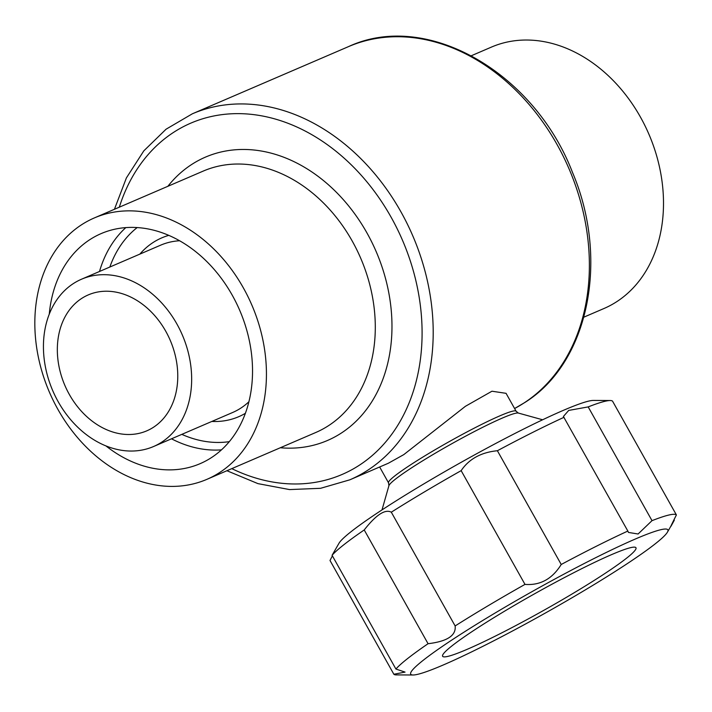 <?xml version="1.0" encoding="UTF-8"?>
<svg xmlns="http://www.w3.org/2000/svg" width="712" height="712" viewBox="0 0 712 712"><rect width="100%" height="100%" fill="white"/><g stroke="black" fill="none" stroke-linecap="round" stroke-linejoin="round"><path stroke-width="1.07" d="M516.12 411.251A73.149 6.248 150.7 0 0 449.272 441.6A73.149 6.248 150.7 0 0 388.538 482.843L388.921 485.682A74.475 6.364 150.7 0 1 450.785 444.297A74.475 6.364 150.7 0 1 518.345 413.058L516.12 411.251L506.063 393.327L491.956 391.217L465.381 406.321L403.793 454.612L388.36 463.236L349.815 479.826A199.226 154.264 -113.3 0 0 368.22 469.92A199.226 154.264 -113.3 0 0 407.13 223.604A199.226 154.264 -113.3 0 0 192.347 113.804L166.083 129.192L143.824 150.846L126.407 177.893L114.436 209.284M105.954 445.926A125.232 96.966 -113.3 0 0 200.125 463.663A125.232 96.966 -113.3 0 0 211.695 457.442A125.232 96.966 -113.3 0 0 236.153 302.618A125.232 96.966 -113.3 0 0 101.149 233.598A125.232 96.966 -113.3 0 0 49.27 314.17M153.632 427.164A73.995 57.298 -113.3 0 0 168.085 335.672A73.995 57.298 -113.3 0 0 88.306 294.893A73.995 57.298 -113.3 0 0 64.917 385.512A73.995 57.298 -113.3 0 0 146.788 430.84A73.995 57.298 -113.3 0 0 153.632 427.164M603.731 574.281A110.858 9.47 150.7 0 0 635.967 547.751A110.858 9.47 150.7 0 0 534.659 593.755A110.858 9.47 150.7 0 0 442.615 656.259A110.858 9.47 150.7 0 0 501.853 632.817A110.858 9.47 150.7 0 0 603.731 574.281M624.994 565.132A147.437 12.594 150.7 0 0 667.358 532.282A147.437 12.594 150.7 0 0 605.022 553.073A147.437 12.594 150.7 0 0 466.591 630.512A147.437 12.594 150.7 0 0 413.049 674.994A147.437 12.594 150.7 0 0 498.471 638.37A147.437 12.594 150.7 0 0 624.994 565.132M667.358 532.282L674.335 520.143C668.906 530.217 669.591 528.482 676.4 514.936A162.229 13.857 150.7 0 0 652.014 520.659L638.094 534L628.465 532.434L627.851 531.054A162.229 13.857 150.7 0 0 561.225 564.482C552.254 578.954 540.168 585.593 524.984 584.392A162.229 13.857 150.7 0 0 455.137 625.946C456.258 635.505 447.234 641.423 428.063 643.71A162.229 13.857 150.7 0 0 395.917 669.04L405.048 672.101L393.852 674.246A162.229 13.857 150.7 0 0 396.228 674.896L413.049 674.994M627.851 531.054L563.397 416.493L568.692 410.423L588.183 406.908L652.014 520.659M428.063 643.71L364.224 529.951C376.096 514.803 385.121 508.884 391.306 512.195A162.229 13.857 150.7 0 1 461.154 470.641C469.012 458.973 481.089 452.334 497.385 450.732A162.229 13.857 150.7 0 1 564.011 417.303M676.4 514.936L612.56 401.176A162.229 13.857 150.7 0 0 610.193 400.527A162.229 13.857 150.7 0 0 588.183 406.908M610.193 400.527L593.363 400.429A147.437 12.594 150.7 0 0 460.967 462.435A147.437 12.594 150.7 0 0 339.063 543.14L332.077 555.289A162.229 13.857 150.7 0 1 364.224 529.951M393.852 674.246L330.012 560.495L332.388 555.832M455.137 625.946L391.306 512.195M395.917 669.04L332.077 555.289M561.225 564.482L497.385 450.732M674.335 520.143L674.033 519.591M524.984 584.392L461.154 470.641M220.026 472.279A142.302 110.191 -113.3 0 0 247.82 296.343A142.302 110.191 -113.3 0 0 94.393 217.908A142.302 110.191 -113.3 0 0 49.413 392.178A142.302 110.191 -113.3 0 0 206.872 479.354A142.302 110.191 -113.3 0 0 220.026 472.279M161.953 442.001A91.074 70.524 -113.3 0 0 179.744 329.398A91.074 70.524 -113.3 0 0 81.551 279.202A91.074 70.524 -113.3 0 0 52.768 390.737A91.074 70.524 -113.3 0 0 153.543 446.531A91.074 70.524 -113.3 0 0 161.953 442.001M583.902 317.143L603.936 308.527A142.302 110.191 -113.3 0 0 617.09 301.452A142.302 110.191 -113.3 0 0 644.885 125.517A142.302 110.191 -113.3 0 0 491.458 47.081L471.415 55.705M125.819 227.6A125.232 96.966 -113.3 0 0 99.502 271.486M171.485 438.806A125.232 96.966 -113.3 0 0 221.441 449.868M153.543 446.531L232.619 412.506A91.074 70.524 -113.3 0 0 241.039 407.976A91.074 70.524 -113.3 0 0 248.897 401.755M179.629 240.754A91.074 70.524 -113.3 0 0 160.636 245.177L81.551 279.202M168.806 235.361A97.339 75.365 -113.3 0 0 139.846 254.122M211.829 421.451A97.339 75.365 -113.3 0 0 245.373 413.316M137.194 227.555A118.966 92.115 -113.3 0 0 109.835 267.036M181.818 434.365A118.966 92.115 -113.3 0 0 229.3 441.645M206.872 479.354L315.736 432.513A142.302 110.191 -113.3 0 0 328.882 425.438A142.302 110.191 -113.3 0 0 356.676 249.503A142.302 110.191 -113.3 0 0 203.258 171.076L94.393 217.908M280.332 447.75A154.264 119.447 -113.3 0 0 341.662 432.843A154.264 119.447 -113.3 0 0 356.294 216.03A154.264 119.447 -113.3 0 0 167.854 186.304M231.792 468.629A191.261 148.096 -113.3 0 0 359.702 464.989A191.261 148.096 -113.3 0 0 358.145 171.886A191.261 148.096 -113.3 0 0 119.313 207.183M524.397 402.725A199.226 154.264 -113.3 0 0 563.317 156.417A199.226 154.264 -113.3 0 0 348.524 46.609C426.381 10.262 534.071 72.108 572.546 172.544C609.436 259.355 588.869 362.524 524.886 402.467L514.589 408.528A199.226 154.264 -113.3 0 0 524.397 402.725M388.538 482.843L379.647 466.992M226.914 470.73L257.94 483.626L289.553 489.58L320.578 488.307L349.815 479.826M388.921 485.682L382.015 509.899M518.345 413.058L542.606 419.777M192.347 113.804L348.524 46.609"/></g></svg>
